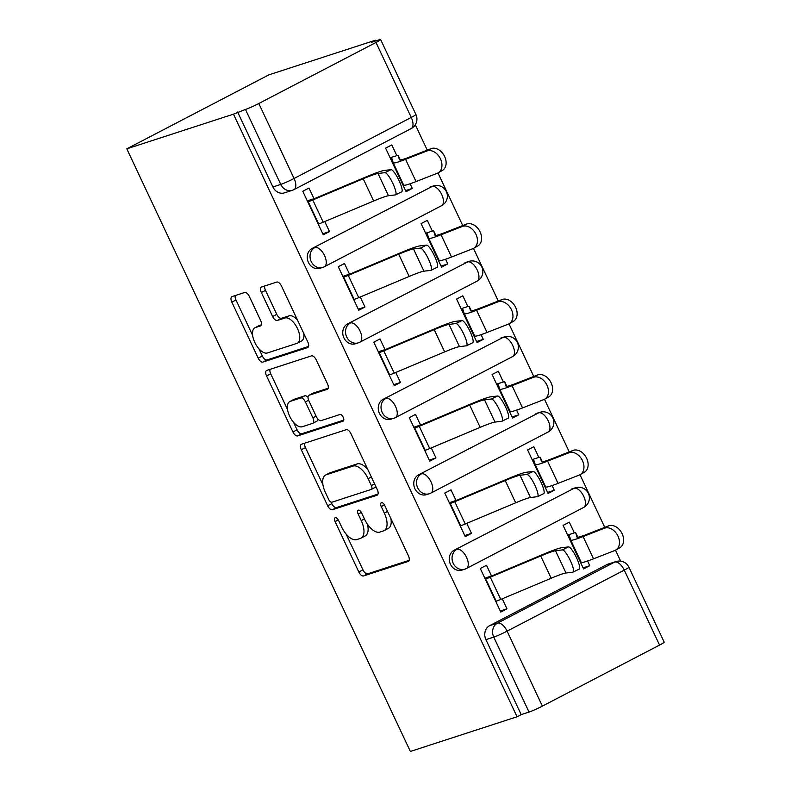 <?xml version="1.0" encoding="UTF-8"?>
<svg xmlns="http://www.w3.org/2000/svg" width="791" height="791" viewBox="0 0 791 791"><rect width="100%" height="100%" fill="white"/><g stroke="black" fill="none" stroke-linecap="round" stroke-linejoin="round"><path stroke-width="1.19" d="M335.265 517.69A3.678 1.809 -117.5 0 0 335.127 517.739A3.678 1.809 -117.5 0 0 335.087 521.576L358.827 572.012A5.26 2.581 -117.5 0 0 363.544 575.957L408.205 561.442A5.26 2.581 -117.5 0 0 408.403 561.353A5.26 2.581 -117.5 0 0 408.453 555.885L384.723 505.439A3.678 1.809 -117.5 0 0 381.42 502.68A3.678 1.809 -117.5 0 0 381.282 502.74A3.678 1.809 -117.5 0 0 381.252 506.576L384.317 513.102A16.829 8.266 -117.5 0 1 384.149 530.613A16.829 8.266 -117.5 0 1 383.526 530.87L379.809 532.086A16.829 8.266 -117.5 0 1 364.71 519.469L361.645 512.944A3.678 1.809 -117.5 0 0 358.343 510.185A3.678 1.809 -117.5 0 0 358.204 510.244A3.678 1.809 -117.5 0 0 358.165 514.071L361.24 520.597A16.829 8.266 -117.5 0 1 361.072 538.107A16.829 8.266 -117.5 0 1 360.449 538.374L356.721 539.581A16.829 8.266 -117.5 0 1 341.633 526.974L338.568 520.448A3.678 1.809 -117.5 0 0 335.265 517.69M249.323 296.447A5.26 2.581 -117.5 0 0 244.607 292.502L232.079 296.576A5.26 2.581 -117.5 0 0 231.882 296.665A5.26 2.581 -117.5 0 0 231.832 302.132L258.192 358.145A5.26 2.581 -117.5 0 0 262.909 362.09L307.57 347.575A5.26 2.581 -117.5 0 0 307.768 347.486A5.26 2.581 -117.5 0 0 307.818 342.019L281.458 286.006A5.26 2.581 -117.5 0 0 276.741 282.061L261.603 286.985A5.26 2.581 -117.5 0 0 261.416 287.064A5.26 2.581 -117.5 0 0 261.356 292.532L272.638 316.509A5.26 2.581 -117.5 0 0 277.354 320.444L284.859 318.012A14.07 6.911 -117.5 0 1 297.228 328.028A14.07 6.911 -117.5 0 1 297.337 343.185A14.07 6.911 -117.5 0 1 296.813 343.403L267.407 352.964A14.07 6.911 -117.5 0 1 255.048 342.938A14.07 6.911 -117.5 0 1 254.929 327.781A14.07 6.911 -117.5 0 1 255.453 327.563L260.358 325.971A5.26 2.581 -117.5 0 0 260.555 325.892A5.26 2.581 -117.5 0 0 260.605 320.424L249.323 296.447M126.797 148.837L233.493 114.161L517.057 716.775L410.371 751.45L126.797 148.837L268.831 74.868L375.517 40.193L375.844 40.895M301.549 444.216A5.26 2.581 -117.5 0 0 301.351 444.295A5.26 2.581 -117.5 0 0 301.302 449.772L327.662 505.785A5.26 2.581 -117.5 0 0 332.378 509.73L377.05 495.215A5.26 2.581 -117.5 0 0 377.238 495.126A5.26 2.581 -117.5 0 0 377.297 489.659L350.937 433.646A5.26 2.581 -117.5 0 0 346.221 429.701L301.549 444.216M292.927 431.965L266.567 375.952A5.26 2.581 -117.5 0 1 266.616 370.475A5.26 2.581 -117.5 0 1 266.814 370.396L311.486 355.881A5.26 2.581 -117.5 0 1 316.202 359.826L327.474 383.793A5.26 2.581 -117.5 0 1 327.425 389.271A5.26 2.581 -117.5 0 1 327.227 389.35L309.113 395.233A5.26 2.581 -117.5 0 0 308.915 395.322A5.26 2.581 -117.5 0 0 308.866 400.79L316.351 416.689A5.26 2.581 -117.5 0 0 321.067 420.634L339.922 414.504A3.678 1.809 -117.5 0 1 343.165 417.124A3.678 1.809 -117.5 0 1 343.195 421.089A3.678 1.809 -117.5 0 1 343.057 421.148L297.643 435.91A5.26 2.581 -117.5 0 1 292.927 431.965L297.07 429.81L293.491 422.216M620.658 561.145L615.497 550.19M604.759 527.36L580.001 474.738M569.253 451.908L544.495 399.287M533.757 376.467L508.989 323.845M498.251 301.015L473.493 248.394M462.745 225.564L437.987 172.942M427.249 150.122L415.305 124.741M233.493 114.161L245.467 109.455A10.718 0.761 -25.2 0 0 258.805 103.502L375.992 42.467A10.718 0.761 -25.2 0 0 380.629 39.55A10.718 0.761 -25.2 0 0 379.215 39.797L371.375 42.348L375.517 40.193M517.057 716.775L521.2 714.619L485.921 639.652A10.718 9.304 -108 0 1 489.659 625.671L606.835 564.636L614.676 562.094A10.718 9.304 -108 0 1 615.912 561.57L608.071 564.121A10.718 9.304 72 0 0 606.835 564.636M542.379 706.116L659.556 645.09L624.287 570.123L507.1 631.149L542.379 706.116A10.718 0.761 154.8 0 1 529.041 712.078L493.762 637.111A10.718 9.304 -108 0 1 497.49 623.12L614.676 562.094A10.718 5.26 -117.5 0 1 624.287 570.123A10.718 0.761 -25.2 0 0 628.924 567.206A10.718 10.718 0 0 0 615.912 561.57M521.2 714.619L529.041 712.078M628.924 567.206L664.203 642.163A10.718 0.761 154.8 0 1 659.556 645.09M574.355 532.877L569.312 522.159L563.103 525.392L583.59 568.917L589.799 565.684L583.096 567.869M491.537 575.986L486.505 565.288L480.295 568.521L500.772 612.046L506.982 608.813L500.278 610.998M456.031 500.545L450.999 489.837L444.789 493.08L465.266 536.605L471.485 533.371L464.772 535.547M538.859 457.425L533.816 446.707L527.607 449.941L548.084 493.475L554.293 490.232L547.59 492.417M420.535 425.093L415.493 414.395L409.283 417.628L429.77 461.153L435.979 457.92L429.276 460.095M503.353 381.974L498.31 371.266L492.101 374.499L512.578 418.024L518.797 414.791L512.084 416.966M385.029 349.652L379.996 338.944L373.787 342.177L394.264 385.711L400.473 382.468L393.77 384.653M467.847 306.532L462.804 295.814L456.595 299.047L477.082 342.572L483.291 339.339L476.587 341.524M349.523 274.2L344.49 263.492L338.281 266.735L358.758 310.26L364.977 307.027L358.264 309.202M432.351 231.081L427.308 220.363L421.089 223.596L441.576 267.131L447.785 263.897L441.081 266.073M314.027 198.749L308.984 188.05L302.775 191.284L323.262 234.808L329.471 231.575L322.758 233.76M396.845 155.629L391.802 144.921L385.593 148.154L406.07 191.679L412.289 188.446L405.575 190.621M324.023 266.874A10.718 9.304 -108 0 1 322.787 267.388L319.999 268.297A10.718 9.304 72 0 1 308.104 261.702A10.718 9.304 72 0 1 312.138 248.433L432.104 186.498A10.718 9.304 -108 0 1 433.339 185.974L430.561 186.884A10.718 9.304 72 0 0 429.325 187.398M359.529 342.325A10.718 9.304 -108 0 1 358.283 342.839L355.505 343.749A10.718 9.304 72 0 1 343.601 337.154A10.718 9.304 72 0 1 347.645 323.875L467.61 261.94A10.718 9.304 -108 0 1 468.845 261.425L466.067 262.325A10.718 9.304 72 0 0 464.821 262.849M395.025 417.767A10.718 9.304 -108 0 1 393.789 418.291L391.011 419.19A10.718 9.304 72 0 1 379.107 412.605A10.718 9.304 72 0 1 383.141 399.326L503.106 337.391A10.718 9.304 -108 0 1 504.351 336.877L501.563 337.777A10.718 9.304 72 0 0 500.327 338.301M430.531 493.218A10.718 9.304 -108 0 1 429.295 493.732L426.517 494.642A10.718 9.304 72 0 1 414.613 488.047A10.718 9.304 72 0 1 418.647 474.778L538.612 412.843A10.718 9.304 -108 0 1 539.848 412.319L537.069 413.228A10.718 9.304 72 0 0 535.833 413.742M466.037 568.66A10.718 9.304 -108 0 1 464.792 569.184L462.013 570.084A10.718 9.304 72 0 1 450.119 563.499A10.718 9.304 72 0 1 454.153 550.22L574.118 488.284A10.718 9.304 -108 0 1 575.354 487.77L572.575 488.67A10.718 9.304 72 0 0 571.329 489.194M412.289 188.446L410.084 183.779M589.799 565.684L587.604 561.017M554.293 490.232L552.098 485.565M518.797 414.791L516.592 410.124M483.291 339.339L481.096 334.672M447.785 263.897L445.59 259.221M506.982 608.813L502.275 598.797M237.626 112.006L272.905 186.973A10.718 9.304 72 0 0 284.503 192.846L292.334 190.305A10.718 9.304 -108 0 1 280.746 184.422L245.467 109.455M471.485 533.371L466.769 523.345M435.979 457.92L431.263 447.904M400.473 382.468L395.757 372.452M364.977 307.027L360.261 297.001M329.471 231.575L324.755 221.559M361.072 538.107L365.215 535.952A16.829 8.266 -117.5 0 0 367.469 524.265M384.149 530.613L388.292 528.457A16.829 8.266 -117.5 0 0 390.932 518.639M346.102 534.024L362.97 569.856A5.26 2.581 -117.5 0 0 367.686 573.801L409.174 560.315M331.093 502.117L331.805 503.63A5.26 2.581 -117.5 0 0 336.521 507.575L378.019 494.088M304.723 443.187A5.26 2.581 -117.5 0 0 305.445 447.617L322.965 484.863M328.68 499.437A3.678 1.809 -117.5 0 0 331.983 502.196L371.187 489.451A3.678 1.809 -117.5 0 0 371.325 489.392A3.678 1.809 -117.5 0 0 371.365 485.565L368.122 478.684A16.829 8.266 -117.5 0 0 353.033 466.077L326.238 474.778A16.829 8.266 -117.5 0 0 325.605 475.045A16.829 8.266 -117.5 0 0 325.437 492.556L328.68 499.437M371.454 489.313L375.33 487.296A3.678 1.809 -117.5 0 0 375.468 487.236A3.678 1.809 -117.5 0 0 375.923 486.742M367.795 469.478A16.829 8.266 -117.5 0 0 357.176 463.912L353.033 466.077M325.605 475.045L329.748 472.889A16.829 8.266 -117.5 0 1 330.371 472.623L357.176 463.912M287.568 409.619L270.71 373.797L266.567 375.952M269.988 369.367A5.26 2.581 -117.5 0 0 270.71 373.797M328.196 388.223L313.256 393.078A5.26 2.581 -117.5 0 0 313.058 393.167A5.26 2.581 -117.5 0 0 312.88 393.275M343.788 420.1L301.786 433.755L297.643 435.91M290.317 401.344A14.07 6.911 -117.5 0 0 289.793 401.561A14.07 6.911 -117.5 0 0 289.901 416.719A14.07 6.911 -117.5 0 0 302.271 426.745L312.633 423.373A5.26 2.581 -117.5 0 0 312.821 423.294A5.26 2.581 -117.5 0 0 312.88 417.826L305.395 401.917A5.26 2.581 -117.5 0 0 300.679 397.982L290.317 401.344L294.46 399.188A14.07 6.911 -117.5 0 0 293.936 399.406L289.793 401.561M316.766 421.217A5.26 2.581 -117.5 0 0 316.964 421.138A5.26 2.581 -117.5 0 0 317.873 419.042M308.006 397.408A5.26 2.581 -117.5 0 0 304.822 395.826L300.679 397.982M294.46 399.188L304.822 395.826M297.07 429.81A5.26 2.581 -117.5 0 0 301.786 433.755M254.929 327.781L259.072 325.625A14.07 6.911 -117.5 0 1 259.596 325.408L261.327 324.844M297.337 343.185L301.48 341.03A14.07 6.911 -117.5 0 0 303.774 333.416M297.465 320.019A14.07 6.911 -117.5 0 0 289.002 315.856L284.859 318.012M264.777 285.947A5.26 2.581 -117.5 0 0 265.499 290.376L276.781 314.353A5.26 2.581 -117.5 0 0 281.497 318.289L289.002 315.856M258.944 348.791L262.325 355.99A5.26 2.581 -117.5 0 0 267.042 359.935L308.539 346.448M235.253 295.547A5.26 2.581 -117.5 0 0 235.965 299.977L252.645 335.404M567.651 535.052L573.91 533.015A13.398 0.959 154.8 0 1 575.68 532.699L577.025 537.079A33.222 2.373 -25.2 0 0 587.238 534.212L608.526 525.886A12.33 8.958 60.5 0 1 621.855 533.154A12.33 8.958 60.5 0 1 619.837 547.728L615.675 550.091A12.33 8.958 -119.5 0 0 617.692 535.517A12.33 8.958 -119.5 0 0 604.364 528.25L583.086 536.565A40.193 2.867 154.8 0 1 570.726 540.075A40.193 2.867 154.8 0 1 570.716 540.045L569.382 535.665L568.076 535.962M570.726 540.075L581.197 562.322A40.193 2.867 154.8 0 1 581.187 562.292A40.193 2.867 154.8 0 0 593.547 558.812L614.834 550.496A12.33 8.958 -119.5 0 0 615.675 550.091M579.17 558.011L578.547 558.209M575.68 532.699A13.398 0.959 154.8 0 1 575.68 532.709L577.816 537.247L575.68 532.699M495.73 601.338L496.184 601.2A13.398 0.959 -25.2 0 0 500.743 599.44L551.179 578.241A33.222 2.373 154.8 0 1 565.99 572.981L572.892 572.14A12.33 2.591 -116.1 0 0 573.08 572.091A12.33 2.591 -116.1 0 0 570.192 560.285A12.33 2.591 -116.1 0 0 562.431 549.893L568.541 546.897A12.33 2.591 63.9 0 1 576.303 557.289A12.33 2.591 63.9 0 1 579.2 569.095L573.08 572.091M568.541 546.897L561.64 547.738A40.193 2.867 -25.2 0 0 543.724 554.105L493.287 575.304L484.834 578.181M485.269 579.091L485.714 578.943A13.398 0.959 -25.2 0 0 490.272 577.193L540.718 555.994A33.222 2.373 154.8 0 1 555.519 550.734L562.431 549.893M532.145 459.601L538.404 457.564A13.398 0.959 154.8 0 1 540.174 457.247A13.398 0.959 154.8 0 1 540.184 457.257L541.519 461.637A33.222 2.373 -25.2 0 0 551.742 458.76L573.02 450.435A12.33 8.958 60.5 0 1 586.358 457.712A12.33 8.958 60.5 0 1 584.331 472.286L580.169 474.64A12.33 8.958 -119.5 0 0 582.196 460.065A12.33 8.958 -119.5 0 0 568.858 452.798L547.58 461.123A40.193 2.867 154.8 0 1 535.23 464.624A40.193 2.867 154.8 0 1 535.21 464.594L533.876 460.214L532.58 460.51M535.23 464.624L545.691 486.87A40.193 2.867 154.8 0 1 545.681 486.841A40.193 2.867 154.8 0 0 558.05 483.37L579.328 475.045A12.33 8.958 -119.5 0 0 580.169 474.64M543.664 482.559L543.041 482.757M496.639 384.149L502.908 382.112A13.398 0.959 154.8 0 1 504.678 381.806L506.013 386.186A33.222 2.373 -25.2 0 0 506.022 386.206A33.222 2.373 -25.2 0 0 516.236 383.309L537.514 374.993A12.33 8.958 60.5 0 1 550.852 382.261A12.33 8.958 60.5 0 1 548.825 396.835L544.663 399.198A12.33 8.958 -119.5 0 0 546.69 384.624A12.33 8.958 -119.5 0 0 533.352 377.347L512.074 385.672A40.193 2.867 154.8 0 1 499.724 389.172A40.193 2.867 154.8 0 1 499.714 389.142L498.37 384.772L497.074 385.069M499.724 389.172L510.195 411.419A40.193 2.867 154.8 0 1 510.185 411.399A40.193 2.867 154.8 0 0 522.544 407.919L543.822 399.593A12.33 8.958 -119.5 0 0 544.663 399.198M508.168 407.118L507.545 407.316M504.678 381.806A13.398 0.959 154.8 0 1 504.678 381.816L506.813 386.354L504.678 381.806M460.233 525.896L460.678 525.748A13.398 0.959 -25.2 0 0 465.237 523.988L515.683 502.789A33.222 2.373 154.8 0 1 530.484 497.529L537.396 496.689A12.33 2.591 -116.1 0 0 537.573 496.639A12.33 2.591 -116.1 0 0 534.686 484.834A12.33 2.591 -116.1 0 0 526.925 474.442L533.045 471.456A12.33 2.591 63.9 0 1 540.807 481.838A12.33 2.591 63.9 0 1 543.694 493.643L537.573 496.639M533.045 471.456L526.134 472.286A40.193 2.867 -25.2 0 0 508.227 478.654L457.781 499.853L449.328 502.73M449.763 503.649L450.208 503.501A13.398 0.959 -25.2 0 0 454.766 501.741L505.212 480.542A33.222 2.373 154.8 0 1 520.023 475.282L526.925 474.442M424.727 450.445L425.172 450.297A13.398 0.959 -25.2 0 0 429.731 448.546L480.177 427.348A33.222 2.373 154.8 0 1 494.988 422.078L501.89 421.247A12.33 2.591 -116.1 0 0 502.077 421.188A12.33 2.591 -116.1 0 0 499.18 409.382A12.33 2.591 -116.1 0 0 491.419 399L497.539 396.004A12.33 2.591 63.9 0 1 505.301 406.396A12.33 2.591 63.9 0 1 508.188 418.202L502.077 421.188M497.539 396.004L490.638 396.845A40.193 2.867 -25.2 0 0 472.721 403.202L422.275 424.401L413.831 427.278M414.257 428.198L414.702 428.05A13.398 0.959 -25.2 0 0 419.27 426.3L469.706 405.101A33.222 2.373 154.8 0 1 484.517 399.831L491.419 399M461.143 308.708L467.402 306.671A13.398 0.959 154.8 0 1 469.172 306.354L470.516 310.734A33.222 2.373 -25.2 0 0 470.526 310.764A33.222 2.373 -25.2 0 0 480.73 307.867L502.018 299.542A12.33 8.958 60.5 0 1 515.346 306.809A12.33 8.958 60.5 0 1 513.329 321.393L509.167 323.746A12.33 8.958 -119.5 0 0 511.184 309.172A12.33 8.958 -119.5 0 0 497.855 301.905L476.568 310.22A40.193 2.867 154.8 0 1 464.218 313.73A40.193 2.867 154.8 0 1 464.208 313.701L462.873 309.33L461.568 309.617M474.679 335.948A40.193 2.867 154.8 0 0 474.689 335.977A40.193 2.867 154.8 0 0 487.038 332.467L508.316 324.152A12.33 8.958 -119.5 0 0 509.167 323.746M472.662 331.666L472.039 331.864M469.172 306.354A13.398 0.959 154.8 0 1 469.172 306.364L471.307 310.903L469.172 306.354M425.637 233.256L431.896 231.219A13.398 0.959 154.8 0 1 433.666 230.913L435.01 235.293A33.222 2.373 -25.2 0 0 435.02 235.313A33.222 2.373 -25.2 0 0 445.234 232.416L466.512 224.09A12.33 8.958 60.5 0 1 479.84 231.368A12.33 8.958 60.5 0 1 477.823 245.942L473.661 248.295A12.33 8.958 -119.5 0 0 475.678 233.721A12.33 8.958 -119.5 0 0 462.349 226.453L441.071 234.779A40.193 2.867 154.8 0 1 428.712 238.279A40.193 2.867 154.8 0 1 428.702 238.249L427.367 233.879L426.072 234.166M439.173 260.496A40.193 2.867 154.8 0 0 439.183 260.526A40.193 2.867 154.8 0 0 451.532 257.026L472.82 248.7A12.33 8.958 -119.5 0 0 473.661 248.295M437.156 256.215L436.533 256.413M433.666 230.913A13.398 0.959 154.8 0 1 433.676 230.913L435.811 235.461L433.666 230.913M390.131 157.804L396.39 155.778A13.398 0.959 154.8 0 1 398.16 155.461L399.504 159.841A33.222 2.373 -25.2 0 0 399.514 159.861A33.222 2.373 -25.2 0 0 409.728 156.974L431.006 148.649A12.33 8.958 60.5 0 1 444.344 155.916A12.33 8.958 60.5 0 1 442.317 170.49L438.155 172.853A12.33 8.958 -119.5 0 0 440.182 158.279A12.33 8.958 -119.5 0 0 426.843 151.002L405.565 159.327A40.193 2.867 154.8 0 1 393.216 162.827A40.193 2.867 154.8 0 1 393.206 162.808L391.861 158.427L390.566 158.724M403.667 185.054A40.193 2.867 154.8 0 0 403.677 185.074A40.193 2.867 154.8 0 0 416.036 181.574L437.314 173.249A12.33 8.958 -119.5 0 0 438.155 172.853M401.65 180.773L401.037 180.971M398.16 155.461A13.398 0.959 154.8 0 1 398.17 155.471L400.305 160.009L398.16 155.461M389.221 374.993L389.676 374.855A13.398 0.959 -25.2 0 0 394.234 373.095L444.671 351.896A33.222 2.373 154.8 0 1 459.482 346.636L466.383 345.796A12.33 2.591 -116.1 0 0 466.571 345.746A12.33 2.591 -116.1 0 0 463.674 333.94A12.33 2.591 -116.1 0 0 455.923 323.549L462.033 320.553A12.33 2.591 63.9 0 1 469.795 330.945A12.33 2.591 63.9 0 1 472.692 342.75L466.571 345.746M462.033 320.553L455.132 321.393A40.193 2.867 -25.2 0 0 437.215 327.761L386.779 348.96L378.325 351.837M378.76 352.746L379.205 352.608A13.398 0.959 -25.2 0 0 383.764 350.848L434.2 329.649A33.222 2.373 154.8 0 1 449.011 324.389L455.923 323.549M353.725 299.552L354.17 299.403A13.398 0.959 -25.2 0 0 358.728 297.643L409.174 276.445A33.222 2.373 154.8 0 1 423.976 271.184L430.887 270.354A12.33 2.591 -116.1 0 0 431.065 270.295A12.33 2.591 -116.1 0 0 428.178 258.489A12.33 2.591 -116.1 0 0 420.416 248.097L426.527 245.111A12.33 2.591 63.9 0 1 434.289 255.493A12.33 2.591 63.9 0 1 437.186 267.299L431.065 270.295M426.527 245.111L419.625 245.942A40.193 2.867 -25.2 0 0 401.709 252.309L351.273 273.508L342.819 276.385M343.254 277.305L343.699 277.157A13.398 0.959 -25.2 0 0 348.258 275.397L398.704 254.198A33.222 2.373 154.8 0 1 413.505 248.938L420.416 248.097M318.219 224.1L318.664 223.952A13.398 0.959 -25.2 0 0 323.222 222.202L373.668 201.003A33.222 2.373 154.8 0 1 388.48 195.733L395.381 194.902A12.33 2.591 -116.1 0 0 395.569 194.843A12.33 2.591 -116.1 0 0 392.672 183.037A12.33 2.591 -116.1 0 0 384.91 172.656L391.031 169.66A12.33 2.591 63.9 0 1 398.793 180.051A12.33 2.591 63.9 0 1 401.68 191.857L395.569 194.843M391.031 169.66L384.119 170.5A40.193 2.867 -25.2 0 0 366.213 176.858L315.767 198.066L307.323 200.934M307.748 201.853L308.193 201.705A13.398 0.959 -25.2 0 0 312.761 199.955L363.198 178.756A33.222 2.373 154.8 0 1 378.009 173.486L384.91 172.656M338.291 519.905L335.087 521.576M384.446 504.905L381.252 506.576M361.368 512.41L358.165 514.071M258.805 103.502L294.084 178.469L411.261 117.434L375.992 42.467M489.659 625.671L497.49 623.12A10.718 5.26 -117.5 0 1 507.1 631.149A10.718 0.761 154.8 0 1 493.762 637.111L485.921 639.652M312.138 248.433L432.104 186.498A10.718 5.26 62.5 0 1 441.714 194.527A10.718 5.26 -117.5 0 1 441.605 205.67A10.718 10.718 0 0 0 446.539 192.025A10.718 10.718 0 0 0 433.339 185.974M347.645 323.875L467.61 261.94A10.718 5.26 62.5 0 1 477.21 269.978A10.718 5.26 -117.5 0 1 477.111 281.121A10.718 10.718 0 0 0 482.035 267.467A10.718 10.718 0 0 0 468.845 261.425M383.141 399.326L503.106 337.391A10.718 5.26 62.5 0 1 512.716 345.42A10.718 5.26 -117.5 0 1 512.608 356.573A10.718 10.718 0 0 0 517.541 342.918A10.718 10.718 0 0 0 504.351 336.877M418.647 474.778L538.612 412.843A10.718 5.26 62.5 0 1 548.222 420.871A10.718 5.26 -117.5 0 1 548.114 432.015A10.718 10.718 0 0 0 553.047 418.37A10.718 10.718 0 0 0 539.848 412.319M454.153 550.22L574.118 488.284A10.718 5.26 62.5 0 1 583.718 496.313A10.718 5.26 -117.5 0 1 583.62 507.466A10.718 10.718 0 0 0 588.553 493.811A10.718 10.718 0 0 0 575.354 487.77M464.792 569.184A10.718 9.304 -108 0 1 452.897 562.599A10.718 9.304 -108 0 1 456.931 549.32A10.718 5.26 62.5 0 1 466.542 557.348A10.718 5.26 62.5 0 1 466.433 568.502A10.718 10.718 0 0 1 464.792 569.184M429.295 493.732A10.718 9.304 -108 0 1 417.391 487.147A10.718 9.304 -108 0 1 421.425 473.868A10.718 5.26 62.5 0 1 431.036 481.897A10.718 5.26 62.5 0 1 430.927 493.05A10.718 10.718 0 0 1 429.295 493.732M393.789 418.291A10.718 9.304 -108 0 1 381.885 411.696A10.718 9.304 -108 0 1 385.929 398.427A10.718 5.26 62.5 0 1 395.53 406.455A10.718 5.26 62.5 0 1 395.431 417.599A10.718 10.718 0 0 1 393.789 418.291M358.283 342.839A10.718 9.304 -108 0 1 346.389 336.254A10.718 9.304 -108 0 1 350.423 322.975A10.718 5.26 62.5 0 1 360.034 331.004A10.718 5.26 62.5 0 1 359.925 342.157A10.718 10.718 0 0 1 358.283 342.839M322.787 267.388A10.718 9.304 -108 0 1 310.883 260.803A10.718 9.304 -108 0 1 314.917 247.524A10.718 5.26 62.5 0 1 324.528 255.552A10.718 5.26 62.5 0 1 324.419 266.705A10.718 10.718 0 0 1 322.787 267.388M272.905 186.973L280.746 184.422A10.718 0.761 154.8 0 0 294.084 178.469A10.718 5.26 62.5 0 1 293.975 189.613L411.162 128.587A10.718 10.718 0 0 0 415.908 114.517L380.629 39.55M293.58 189.781A10.718 9.304 -108 0 1 292.334 190.305A10.718 10.718 0 0 0 293.975 189.613M415.908 114.517A10.718 0.761 -25.2 0 1 411.261 117.434A10.718 5.26 62.5 0 1 411.162 128.587M364.453 518.926L361.24 520.597M387.541 511.421L384.317 513.102M367.686 573.801L363.544 575.957M362.97 569.856L358.827 572.012M336.521 507.575L332.378 509.73M331.805 503.63L327.662 505.785M305.445 447.617L301.302 449.772M374.578 483.894L371.365 485.565M371.345 477.003L368.122 478.684M330.371 472.623L326.238 474.778M313.256 393.078L309.113 395.233M316.093 416.145L312.88 417.826M308.628 400.236L305.395 401.917M259.596 325.408L255.453 327.563M281.497 318.289L277.354 320.444M276.781 314.353L272.638 316.509M265.499 290.376L261.356 292.532M267.042 359.935L262.909 362.09M262.325 355.99L258.192 358.145M235.965 299.977L231.832 302.132M604.364 528.25L608.526 525.886M578.992 558.06L568.531 535.814M593.547 558.812L583.086 536.565M485.714 578.943L496.184 601.2M490.272 577.193L500.743 599.44M540.718 555.994L551.179 578.241M555.519 550.734L565.99 572.981M568.858 452.798L573.02 450.435M543.496 482.619L533.025 460.372M540.174 457.247L542.319 461.806L540.184 457.257M558.05 483.37L547.58 461.123M533.352 377.347L537.514 374.993M507.99 407.167L497.519 384.92M522.544 407.919L512.074 385.672M450.208 503.501L460.678 525.748M454.766 501.741L465.237 523.988M505.212 480.542L515.683 502.789M520.023 475.282L530.484 497.529M414.702 428.05L425.172 450.297M419.27 426.3L429.731 448.546M469.706 405.101L480.177 427.348M484.517 399.831L494.988 422.078M497.855 301.905L502.018 299.542M472.484 331.716L462.013 309.469M487.038 332.467L476.568 310.22M462.349 226.453L466.512 224.09M436.988 256.274L426.517 234.027M451.532 257.026L441.071 234.779M426.843 151.002L431.006 148.649M401.482 180.823L391.011 158.576M416.036 181.574L405.565 159.327M379.205 352.608L389.676 374.855M383.764 350.848L394.234 373.095M434.2 329.649L444.671 351.896M449.011 324.389L459.482 346.636M343.699 277.157L354.17 299.403M348.258 275.397L358.728 297.643M398.704 254.198L409.174 276.445M413.505 248.938L423.976 271.184M308.193 201.705L318.664 223.952M312.761 199.955L323.222 222.202M363.198 178.756L373.668 201.003M378.009 173.486L388.48 195.733M583.62 507.466L466.433 568.502M548.114 432.015L430.927 493.05M512.608 356.573L395.431 417.599M477.111 281.121L359.925 342.157M441.605 205.67L324.419 266.705M375.468 487.236L371.325 489.392M313.058 393.167L308.915 395.322M316.964 421.138L312.821 423.294M474.689 335.977L464.218 313.73M439.183 260.526L428.712 238.279M403.677 185.074L393.216 162.827"/></g></svg>
